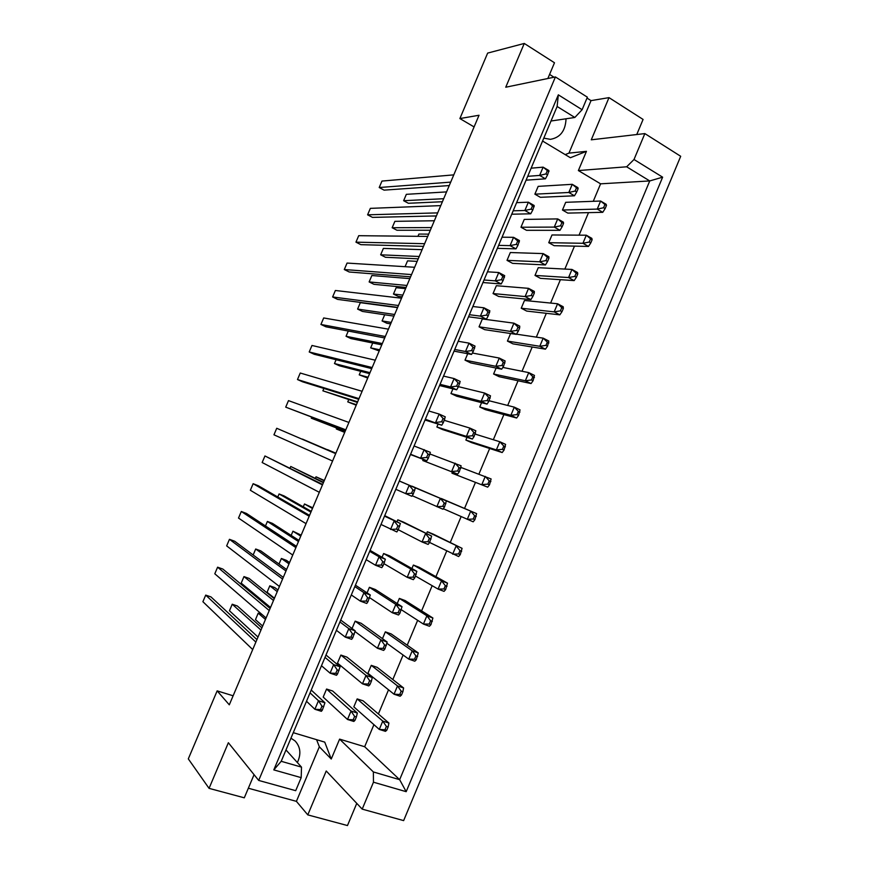 <?xml version="1.0" encoding="UTF-8"?>
<svg xmlns="http://www.w3.org/2000/svg" width="869" height="869" viewBox="0 0 869 869"><rect width="100%" height="100%" fill="white"/><g stroke="black" fill="none" stroke-linecap="round" stroke-linejoin="round"><path stroke-width="1.3" d="M636.76 134.521L643.082 119.433L608.995 97.632L591.278 139.811L644.852 133.587L680.699 156.29L403.64 820.608L362.199 809.126L373.464 782.198L373.377 771.954L399.653 779.678L649.74 180.937L626.647 166.794L634.012 159.494L662.634 177.178L406.181 791.681L373.464 782.198M520.966 227.233L526.484 230.307L559.973 230.318L554.281 227.102L520.966 227.233L524.257 219.412L557.713 218.912L563.405 222.16L563.536 223.42L561.939 222.507L560.559 225.788L562.156 226.7L563.536 223.42M548.741 242.69L554.129 245.688L588.476 246.427L582.925 243.287L548.741 242.69L551.989 234.967L586.303 235.206L591.843 238.356L592.126 239.681L590.572 238.801L589.215 242.049L590.768 242.929L592.126 239.681M534.88 194.167L540.366 197.317L574.474 195.786L568.815 192.483L534.88 194.167L538.172 186.368L572.247 184.315L577.896 187.639L578.102 188.714L576.516 187.78L575.137 191.05L576.723 191.984L578.102 188.714M562.46 210.026L567.815 213.101L602.749 212.318L597.242 209.092L562.46 210.026L565.697 202.314L600.62 201.032L606.117 204.269L606.475 205.41L604.933 204.508L603.575 207.745L605.117 208.647L606.475 205.41M542.571 141.028L570.39 157.734L586.445 151.336L578.374 170.563L600.588 183.826L593.266 201.304M373.92 724.659L364.665 746.732L339.605 739.128L331.252 759.028L324.745 742.126L293.266 732.676M588.509 212.633L579.069 235.151M574.474 246.123L564.85 269.075M560.407 279.677L550.609 303.075M546.319 313.307L536.336 337.129M532.197 347.003L522.03 371.259M518.043 380.763L507.692 405.465M503.868 414.589L493.331 439.736M489.66 448.48L478.938 474.072M475.43 482.447L464.535 508.441M461.113 516.62L450.251 542.517M446.655 551.109L435.934 576.679M432.165 585.684L421.595 610.896M417.652 620.314L407.224 645.189M403.097 655.03L392.821 679.558M388.53 689.801L378.395 713.981M535 275.43L540.431 278.352L574.159 280.6L568.565 277.548L535 275.43L538.248 267.685L571.965 269.444L577.548 272.518L577.755 274.028L576.18 273.17L574.822 276.418L576.386 277.276L577.755 274.028M521.226 308.223L526.69 311.069L559.821 314.85L554.183 311.884L521.226 308.223L524.485 300.468L557.583 303.759L563.21 306.757L563.34 308.441L561.765 307.604L560.396 310.863L561.982 311.699L563.34 308.441M507.431 341.082L512.938 343.852L545.45 349.164L539.779 346.286L507.431 341.082L510.603 333.522M493.603 374.007L499.143 376.701L531.057 383.555L525.332 380.752L493.603 374.007L496.101 368.054M479.753 407.007L485.337 409.614L516.631 418.011L510.863 415.295L479.753 407.007L481.567 402.673M465.871 440.062L471.487 442.593L502.173 452.543L496.362 449.914L465.871 440.062L467.001 437.357M451.956 473.181L487.683 487.14L451.956 473.181L452.412 472.106M441.322 498.513L476.603 513.612L441.246 498.697M427.363 531.752L462.069 548.339L433.099 534.066L427.363 531.752L426.592 533.588M413.383 565.056L441.528 580.84L447.492 583.142L419.151 567.283L413.383 565.056L411.917 568.532M399.371 598.415L426.885 615.795L432.892 618L405.182 600.577L399.371 598.415L397.209 603.564M385.336 631.85L412.21 650.827L418.271 652.945L391.18 633.925L385.336 631.85L382.469 638.661M371.269 665.35L367.935 673.269L394.026 694.222L397.502 685.923L403.607 687.955L377.157 667.349L371.269 665.35L397.502 685.923L401.174 691.127L399.783 694.461L401.5 695.026L402.89 691.691L401.174 691.127M357.17 698.915L353.835 706.855L379.286 729.417L382.773 721.096L388.921 723.041L363.101 700.827L357.17 698.915L382.773 721.096L386.39 726.43L385 729.764L386.727 730.308L388.128 726.973L386.39 726.43M507.018 260.363L512.58 263.361L545.45 264.936L539.703 261.797L507.018 260.363L510.32 252.531L543.147 253.596L548.882 256.746L548.936 258.191L547.329 257.311L545.949 260.602L547.557 261.482L548.936 258.191M493.049 293.559L498.654 296.47L530.894 299.609L525.104 296.568L493.049 293.559L496.351 285.705L528.558 288.345L534.337 291.419L534.316 293.049L532.686 292.18L531.307 295.482L532.925 296.34L534.316 293.049M479.047 326.82L484.685 329.655L516.305 334.369L510.472 331.404L479.047 326.82L482.36 318.956L513.937 323.17L519.749 326.147L519.651 327.971L518.022 327.135L516.631 330.437L518.261 331.274L519.651 327.971M465.013 360.146L470.705 362.905L501.685 369.195L495.819 366.316L465.013 360.146L467.718 353.726M450.957 393.538L456.681 396.21L487.042 404.085L481.122 401.304L450.957 393.538L452.923 388.867M436.879 426.994L442.647 429.59L472.356 439.062L466.403 436.368L436.879 426.994L438.106 424.083M422.768 460.527L457.648 474.105L422.768 460.527L423.246 459.364M411.971 486.173L446.394 500.913L411.884 486.368M397.806 519.814L431.632 536.086L403.683 522.193L397.806 519.814L396.97 521.791M383.62 553.531L410.711 568.967L416.838 571.335L389.529 555.823L383.62 553.531L382.034 557.29M369.401 587.303L395.84 604.379L402.021 606.649L375.354 589.519L369.401 587.303L367.066 592.854M355.149 621.15L380.937 639.866L387.161 642.039L361.156 623.279L355.149 621.15L352.054 628.493M340.876 655.063L337.498 663.09L362.482 683.827L366.012 675.419L372.28 677.505L346.916 657.105L340.876 655.063L366.012 675.419L369.618 680.655L368.206 684.033L369.966 684.609L371.378 681.242L369.618 680.655M326.57 689.041L323.192 697.079L347.502 719.478L351.043 711.048L357.355 713.047L332.653 691.007L326.57 689.041L351.043 711.048L354.606 716.414L353.183 719.793L354.965 720.358L356.377 716.968L354.606 716.414M547.85 78.514L554.487 62.774L524.268 43.45L505.747 87.226L555.421 76.939L258.69 780.427L228.362 742.723L209.06 788.357L244.298 797.818L254.063 774.67M644.852 133.587L634.012 159.494M258.69 780.427L295.699 790.681L301.185 777.646L273.8 769.891L558.332 94.83L582.111 109.711L587.379 97.187L555.421 76.939M248.338 788.226L296.405 801.348L307.789 814.883L326.233 770.988L362.199 809.126M209.06 788.357L188.301 758.876L217.152 690.866L233.12 695.787M565.187 154.617L568.945 153.129L591.018 100.63L586.999 98.088M554.031 77.232L549.577 74.408M591.018 100.63L608.995 97.632M217.152 690.866L229.297 704.824L479.036 115.251L459.886 118.564L487.65 53.096L524.268 43.45M307.789 814.883L347.47 825.55L356.768 803.358M459.886 118.564L474.094 126.928M551.011 121.008L574.833 117.478L557.127 106.496L281.208 761.298L301.51 767.131L301.185 777.646M582.111 109.711L574.833 117.478M578.374 170.563L626.647 166.794M568.945 153.129L586.445 151.336M600.588 183.826L649.74 180.937L662.634 177.178M364.665 746.732L399.653 779.678L406.181 791.681M339.605 739.128L373.377 771.954M296.405 801.348L319.347 746.797L331.252 759.028M285.988 749.958L301.51 767.131M319.347 746.797L316.588 739.671M290.941 738.183L295.102 740.975C300.555 746.905 301.304 754.096 297.372 762.547M566.034 118.781C565.523 130.752 560.299 137.606 550.359 139.344L543.798 138.138M273.8 769.891L281.208 761.298M558.332 94.83L557.127 106.496M432.012 216.033L436.336 216.055M603.575 207.745L597.242 209.092L600.62 201.032L604.933 204.508M602.749 212.318L605.117 208.647M443.679 198.708L403.64 200.706L408.387 203.27L442.397 201.738M403.64 200.706L406.344 194.33L446.568 191.897M575.137 191.05L568.815 192.483L572.247 184.315L576.516 187.78M574.474 195.786L576.723 191.984M548.969 171.562L547.34 170.596L545.949 173.919L547.579 174.875L548.915 170.563L543.114 167.152L531.133 168.184M526.082 180.176L545.439 178.818L539.638 175.419L527.7 176.32M450.707 182.121L379.21 187.519L384.065 190.137L449.251 185.564M379.21 187.519L381.958 181.078L453.781 174.865M545.949 173.919L539.638 175.419L543.114 167.152L547.34 170.596M545.439 178.818L547.579 174.875M417.946 236.314L418.901 234.065L428.678 234.13M589.215 242.049L582.925 243.287L586.303 235.206L590.572 238.801M588.476 246.427L590.768 242.929M431.458 227.58L392.158 227.732L396.937 230.242L430.318 230.263M392.158 227.732L394.874 221.345L434.348 220.759M560.559 225.788L554.281 227.102L557.713 218.912L561.939 222.507M559.973 230.318L562.156 226.7M534.174 206.713L532.534 205.779L531.133 209.103L532.784 210.037L534.196 205.529L528.363 202.195L516.61 202.651M511.732 214.219L530.72 213.796L524.876 210.494L513.166 210.809M437.683 212.883L367.598 214.817L372.475 217.38L436.39 215.925M367.598 214.817L370.346 208.364L440.757 205.616M531.133 209.103L524.876 210.494L528.363 202.195L532.534 205.779M530.72 213.796L532.784 210.037M405.073 266.685L407.539 260.863L417.142 261.363M574.822 276.418L568.565 277.548L571.965 269.444L576.18 273.17M574.159 280.6L576.386 277.276M548.904 342.929L547.318 342.114L545.949 345.373L547.535 346.188L548.85 341.05L543.179 338.15L516.425 334.174M391.278 322.421L382.078 320.943L386.835 323.246L390.659 323.876M384.706 314.752L382.078 320.943M545.949 345.373L539.779 346.286L543.179 338.15L547.318 342.114M545.45 349.164L547.535 346.188M519.944 412.102L518.326 411.341L516.957 414.611L518.576 415.382L520.042 409.864L514.285 407.137L489.106 400.75M368.065 377.222L359.223 374.854L367.717 378.048M360.722 371.313L359.223 374.854M516.957 414.611L510.863 415.295L514.285 407.137L518.326 411.341M516.631 418.011L518.576 415.382M490.866 481.567L489.225 480.85L487.846 484.142L489.486 484.859L491.115 478.96L460.874 467.413M344.776 432.197L336.292 428.949L344.689 432.393M336.661 428.069L336.292 428.949M487.846 484.142L481.839 484.598L485.271 476.397L489.225 480.85M487.683 487.14L489.486 484.859M419.206 256.496L380.655 254.802L385.467 257.267L418.217 258.832M380.655 254.802L383.381 248.404L422.095 249.664M545.949 260.602L539.703 261.797L543.147 253.596L547.329 257.311M545.45 264.936L547.557 261.482M394.635 314.491L357.604 309.082L362.46 311.439L393.939 316.131M357.604 309.082L360.331 302.662L397.546 307.626M516.631 330.437L510.472 331.404L513.937 323.17L518.022 327.135M516.305 334.369L518.261 331.274M490.246 398.035L488.584 397.242L487.194 400.566L488.856 401.348L490.507 395.84L484.598 393.038L458.452 386.662M369.988 372.682L334.478 363.535L339.388 365.784L369.586 373.616M336.097 359.723L334.478 363.535M487.194 400.566L481.122 401.304L484.598 393.038L488.584 397.242M487.042 404.085L488.856 401.348M460.711 468.391L459.028 467.652L457.626 470.987L459.321 471.726L461.124 465.817L429.959 453.998M345.254 431.078L311.265 418.163L345.156 431.306M311.667 417.218L311.265 418.163M457.626 470.987L451.641 471.498L455.139 463.188L459.028 467.652M457.648 474.105L459.321 471.726M519.358 241.94L517.707 241.028L516.295 244.363L517.957 245.264L519.456 240.561L513.568 237.324L502.054 237.204M497.35 248.349L515.969 248.849L510.07 245.634L498.61 245.373M424.626 243.7L355.953 242.158L360.863 244.667L423.496 246.351M355.953 242.158L358.712 235.695L427.711 236.422M516.295 244.363L510.07 245.634L513.568 237.324L517.707 241.028M515.969 248.849L517.957 245.264M489.616 312.612L487.933 311.754L486.531 315.099L488.204 315.958L489.877 310.852L483.903 307.789L472.845 306.507M468.51 316.794L486.379 319.173L480.394 316.131L469.39 314.708M398.447 305.508L332.621 296.97L337.585 299.381L397.654 307.365M332.621 296.97L335.38 290.485L401.543 298.197M486.531 315.099L480.394 316.131L483.903 307.789L487.933 311.754M486.379 319.173L488.204 315.958M459.744 383.587L458.05 382.773L456.627 386.14L458.332 386.944L460.179 381.437L454.107 378.558L443.527 376.092M439.551 385.532L456.659 389.79L450.577 386.933L440.051 384.337M372.16 367.544L309.212 351.967L314.22 354.27L371.715 368.608M309.212 351.967L311.982 345.471L375.278 360.2M456.627 386.14L450.577 386.933L454.107 378.558L458.05 382.773M456.659 389.79L458.332 386.944M429.753 454.856L428.026 454.096L426.603 457.474L428.341 458.235L430.34 452.325L414.078 445.971M410.472 454.541L426.809 460.711L410.592 454.248M345.786 429.807L285.716 407.148L345.677 430.068M285.716 407.148L288.497 400.62L348.914 422.443M426.603 457.474L420.639 458.039L424.191 449.621L428.026 454.096M426.809 460.711L428.341 458.235M402.858 295.091L393.472 294.048L398.208 296.405L402.108 296.85M393.472 294.048L396.166 287.704L405.584 288.638M560.396 310.863L554.183 311.884L557.583 303.759L561.765 307.604M559.821 314.85L561.982 311.699M534.435 377.483L532.838 376.69L531.47 379.959L533.066 380.752L534.457 375.419L528.754 372.605L502.836 367.424M379.677 349.794L370.661 347.882L379.199 350.946M372.725 343.016L370.661 347.882M531.47 379.959L525.332 380.752L528.754 372.605L532.838 376.69M531.057 383.555L533.066 380.752M505.421 446.796L503.792 446.058L502.412 449.338L504.042 450.088L505.595 444.374L499.794 441.734L475.115 434.087M356.431 404.682L347.763 401.88L356.214 405.204M348.708 399.675L347.763 401.88M502.412 449.338L496.362 449.914L499.794 441.734L503.792 446.058M502.173 452.543L504.042 450.088M476.277 516.414L474.626 515.719L473.236 519.01L474.898 519.705L476.603 513.612M474.898 519.705L473.171 521.813L443.288 508.702M335.868 453.238L327.515 449.653L335.879 453.194M473.236 519.01L467.272 519.358L470.716 511.146L474.626 515.719M406.931 285.466L369.14 281.925L373.974 284.326L406.084 287.454M369.14 281.925L371.867 275.516L409.831 278.623M531.307 295.482L525.104 296.568L528.558 288.345L532.686 292.18M530.894 299.609L532.925 296.34M504.965 362.96L503.314 362.156L501.924 365.469L503.575 366.273L505.139 360.961L499.284 358.071L472.356 353.02M382.327 343.559L346.047 336.281L350.935 338.584L381.773 344.852M348.273 331.046L346.047 336.281M501.924 365.469L495.819 366.316L499.284 358.071L503.314 362.156M501.685 369.195L503.575 366.273M475.495 433.175L473.822 432.414L472.432 435.738L474.105 436.499L475.832 430.796L469.879 428.08L444.287 420.324M357.626 401.847L322.877 390.822L357.387 402.434M323.887 388.443L322.877 390.822M472.432 435.738L466.403 436.368L469.879 428.08L473.822 432.414M472.356 439.062L474.105 436.499M445.906 503.683L444.211 502.966L442.799 506.312L444.504 507.018L446.394 500.913M444.504 507.018L442.908 509.223L412.21 495.71M335.782 453.422L302.39 439.073L335.803 453.39M442.799 506.312L436.857 506.703L440.355 498.371L444.211 502.966M504.498 277.233L502.836 276.353L501.424 279.699L503.097 280.578L504.683 275.669L498.752 272.518L487.466 271.812M482.947 282.534L501.185 283.967L495.243 280.85L484.011 280.003M411.548 274.582L344.298 269.542L349.229 271.997L410.592 276.831M344.298 269.542L347.057 263.068L414.632 267.283M501.424 279.699L495.243 280.85L498.752 272.518L502.836 276.353M501.185 283.967L503.097 280.578M474.702 348.056L473.008 347.231L471.595 350.576L473.29 351.413L475.039 346.112L469.021 343.136L458.202 341.267M454.042 351.13L471.53 354.443L465.502 351.5L454.737 349.479M385.315 336.499L320.922 324.452L325.908 326.798L384.695 337.965M320.922 324.452L323.692 317.956L388.421 329.166M471.595 350.576L465.502 351.5L469.021 343.136L473.008 347.231M471.53 354.443L473.29 351.413M444.765 419.184L443.049 418.402L441.637 421.769L443.353 422.551L445.276 416.848L439.16 414.057L428.819 410.994M425.028 419.999L441.756 425.213L425.343 419.249M358.995 398.643L297.48 379.536L302.521 381.784L358.712 399.305M297.48 379.536L300.25 373.018L362.101 391.289M441.637 421.769L435.63 422.453L439.16 414.057L443.049 418.402M441.756 425.213L443.353 422.551M414.719 490.605L412.971 489.877L411.548 493.255L413.286 493.983L415.382 487.878L399.327 480.97M413.286 493.983L411.841 496.286L395.819 489.312M332.566 461.026L273.952 434.804L276.733 428.276L335.695 453.64L276.733 428.276M399.305 481.024L415.382 487.878M411.548 493.255L405.627 493.701L409.18 485.271L412.971 489.877M399.642 526.429L397.883 525.723L396.46 529.123L398.208 529.818L400.392 523.507L384.728 515.643M398.208 529.818L396.84 531.937L381.013 524.452M319.314 492.299L262.156 462.514L264.947 455.964L322.453 484.902M264.947 455.964L322.638 484.457M384.511 516.143L400.392 523.507M396.46 529.123L390.583 529.438L394.135 520.987L397.883 525.723M369.39 598.317L367.609 597.655L366.175 601.066L367.956 601.717L370.303 594.993L355.421 585.185M367.956 601.717L366.751 603.455L360.396 601.142L351.304 594.95M292.744 555.03L238.508 518.054L241.31 511.483L295.884 547.6M241.31 511.483L246.492 513.46L296.427 546.34M354.824 586.608L363.97 592.658L370.303 594.993M366.175 601.066L360.396 601.142L363.97 592.658L367.609 597.655M339.019 670.499L337.205 669.901L335.771 673.323L337.574 673.92L340.094 666.784L325.994 655.02M337.574 673.92L336.52 675.278L330.079 673.149L321.476 665.741M266.077 617.989L214.795 573.779L217.598 567.185L269.227 610.538M217.598 567.185L222.833 569.054L270.118 608.452M325.006 657.366L333.663 664.633L340.094 666.784M335.771 673.323L330.079 673.149L333.663 664.633L337.205 669.901M384.532 562.33L382.762 561.656L381.328 565.056L383.099 565.73L385.369 559.212L370.085 550.381M383.099 565.73L381.806 567.653L375.506 565.252L366.175 559.658M306.04 523.638L250.348 490.257L253.14 483.696L309.179 516.229M253.14 483.696L258.289 485.738L309.549 515.371M369.683 551.337L379.069 556.79L385.369 559.212M381.328 565.056L375.506 565.252L379.069 556.79L382.762 561.656M354.215 634.37L352.423 633.74L350.989 637.151L352.781 637.781L355.215 630.851L340.724 620.064M352.781 637.781L351.652 639.323L345.254 637.107L336.401 630.307M279.427 586.477L226.657 545.895L229.459 539.312L282.577 579.047M229.459 539.312L234.673 541.235L283.283 577.374M339.931 621.943L348.827 628.613L355.215 630.851M350.989 637.151L345.254 637.107L348.827 628.613L352.423 633.74M323.779 706.703L321.954 706.139L320.509 709.56L322.334 710.136L324.941 702.782L311.232 690.051M322.334 710.136L321.356 711.309L314.871 709.278L306.507 701.25M252.705 649.556L202.901 601.706L205.714 595.113L255.866 642.093M205.714 595.113L210.971 596.916L256.92 639.595M310.048 692.854L318.467 700.729L324.941 702.782M320.509 709.56L314.871 709.278L318.467 700.729L321.954 706.139M447.014 586.303L445.33 585.663L443.95 588.976L445.623 589.616L447.492 583.142M445.623 589.616L444.048 591.365L438.063 589.084L415.523 576.071M312.471 508.463L304.487 503.977L312.753 507.789M304.487 503.977L303.281 506.823M443.95 588.976L438.063 589.084L441.528 580.84L445.33 585.663M417.631 656.486L415.925 655.899L414.535 659.223L416.24 659.81L418.271 652.945M416.24 659.81L414.806 661.211L408.734 659.104L386.879 643.277M289.008 563.862L281.382 558.485L286.379 560.331L289.551 562.558M281.382 558.485L279.025 564.035M414.535 659.223L408.734 659.104L412.21 650.827L415.925 655.899M262.666 626.028L255.464 619.64L258.202 613.166L265.458 619.445M386.727 730.308L385.445 731.34L379.286 729.417L385 729.764M261.993 614.47L258.202 613.166M388.128 726.973L388.921 723.041M461.656 551.326L459.994 550.653L458.615 553.955L460.277 554.628L462.069 548.339M460.277 554.628L458.626 556.551L429.612 542.441M324.18 480.829L316.012 476.788L324.322 480.47M316.012 476.788L315.382 478.287M458.615 553.955L452.684 554.183L456.138 545.949L459.994 550.653M432.338 621.357L430.644 620.738L429.253 624.061L430.948 624.681L432.892 618M430.948 624.681L429.438 626.256L423.42 624.061L401.337 609.734M300.75 536.14L292.951 531.209L301.163 535.152M292.951 531.209L291.169 535.402M429.253 624.061L423.42 624.061L426.885 615.795L430.644 620.738M274.452 598.198L267.065 592.267L269.803 585.804L277.244 591.637M401.5 695.026L400.142 696.243L394.026 694.222L399.783 694.461M269.803 585.804L274.821 587.596L277.928 590.008M402.89 691.691L403.607 687.955M416.186 574.474L414.47 573.822L413.057 577.168L414.785 577.831L416.838 571.335M414.785 577.831L413.34 579.666L407.203 577.331L383.968 563.677M310.928 512.102L279.079 493.95L284.12 495.938L311.243 511.352M279.079 493.95L277.776 497.003M413.057 577.168L407.203 577.331L410.711 568.967L414.47 573.822M386.347 645.58L384.598 644.972L383.186 648.339L384.934 648.947L387.161 642.039M384.934 648.947L383.653 650.414L377.418 648.252L355.019 631.567M285.988 570.976L255.692 549.002L260.787 550.881L286.607 569.51M255.692 549.002L253.151 554.976M383.186 648.339L377.418 648.252L380.937 639.866L384.598 644.972M257.995 637.053L229.459 610.766L232.229 604.227L260.961 630.058M354.965 720.358L353.824 721.455L347.502 719.478L353.183 719.793M232.229 604.227L237.389 606.008L261.895 627.863M356.377 716.968L357.355 713.047M431.057 539.041L429.351 538.356L427.95 541.702L429.655 542.386L431.632 536.086M429.655 542.386L428.145 544.407L422.052 541.974L398.252 529.732M323.366 482.74L290.746 466.49L323.54 482.338M290.746 466.49L290.061 468.098M427.95 541.702L422.052 541.974L425.549 533.642L429.351 538.356M401.282 609.995L399.544 609.354L398.132 612.721L399.87 613.351L402.021 606.649M399.87 613.351L398.513 615.002L392.321 612.754L369.575 597.644M298.469 541.517L267.391 521.454L272.464 523.388L298.936 540.399M267.391 521.454L265.479 525.962M398.132 612.721L392.321 612.754L395.84 604.379L399.544 609.354M270.531 607.474L241.202 583.121L243.972 576.592L273.485 600.49M369.966 684.609L368.749 685.902L362.482 683.827L368.206 684.033M243.972 576.592L249.099 578.417L274.256 598.665M371.378 681.242L372.28 677.505"/></g></svg>
